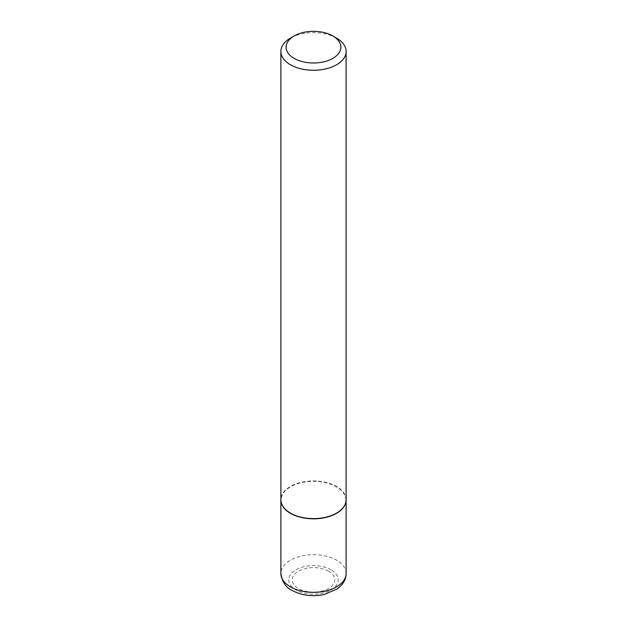 <?xml version="1.0" encoding="UTF-8"?>
<svg xmlns="http://www.w3.org/2000/svg" width="627" height="627" viewBox="0 0 627 627"><rect width="100%" height="100%" fill="white"/><g stroke="black" fill="none" stroke-linecap="round" stroke-linejoin="round"><path stroke-width="0.47" stroke-dasharray="3.13 2.35" d="M328.524 571.205A21.247 12.266 0 0 0 298.476 571.205A21.247 12.266 0 0 0 298.476 588.549A21.247 12.266 0 0 0 328.524 588.549A21.247 12.266 0 0 0 328.524 571.205M346.12 499.884A32.62 18.834 0 0 0 336.566 486.67A32.62 18.834 0 0 0 301.101 482.571A32.62 18.834 0 0 0 280.88 499.884M336.472 513.145A32.361 18.685 0 0 0 336.385 486.779A32.361 18.685 0 0 0 290.614 486.779A32.361 18.685 0 0 0 290.614 513.199M346.12 499.774A32.62 18.834 0 0 0 336.566 486.458A32.62 18.834 0 0 0 301.015 482.375A32.62 18.834 0 0 0 280.88 499.774M336.566 38.114A32.62 18.834 0 0 0 290.434 38.114M330.985 569.802A24.727 14.272 0 0 0 296.015 569.802A24.727 14.272 0 0 0 296.015 589.991A24.727 14.272 0 0 0 330.985 589.991A24.727 14.272 0 0 0 330.985 569.802M346.12 573.509A32.62 18.834 0 0 0 336.566 560.185A32.62 18.834 0 0 0 301.015 556.102A32.62 18.834 0 0 0 280.88 573.509"/><path stroke-width="0.94" d="M280.88 499.884A32.62 18.834 0 0 0 280.88 499.993A32.62 18.834 0 0 0 290.434 513.309A32.62 18.834 0 0 0 325.985 517.393A32.62 18.834 0 0 0 346.12 499.993A32.62 18.834 0 0 0 346.12 499.884M294.126 35.982A27.4 15.824 0 0 0 294.126 58.358A27.4 15.824 0 0 0 332.874 58.358A27.4 15.824 0 0 0 332.874 35.982A27.4 15.824 0 0 0 294.126 35.982L290.434 38.114A32.62 18.834 0 0 0 280.88 51.43L280.88 499.774A32.62 18.834 0 0 0 290.434 513.098L290.614 513.199A32.361 18.685 0 0 0 336.385 513.199A32.361 18.685 0 0 0 336.472 513.145M290.614 513.199L290.434 513.098A32.62 18.834 0 0 0 336.566 513.098A32.62 18.834 0 0 0 346.12 499.774L346.12 51.43A32.62 18.834 0 0 0 336.566 38.114L332.874 35.982L336.566 38.114M280.88 51.43A32.62 18.834 0 0 0 290.434 64.753A32.62 18.834 0 0 0 325.985 68.837A32.62 18.834 0 0 0 346.12 51.43M290.434 586.825A32.62 18.834 0 0 0 325.985 590.908A32.62 18.834 0 0 0 346.12 573.509C346.065 577.663 344.631 581.417 341.817 584.772L337.397 588.831L324.245 594.474C312.418 596.88 301.689 595.525 292.057 590.407C285.967 587.718 282.244 582.083 280.88 573.509A32.62 18.834 0 0 0 290.434 586.825M346.12 573.509L346.12 499.993M280.88 573.509L280.88 499.993"/></g></svg>
